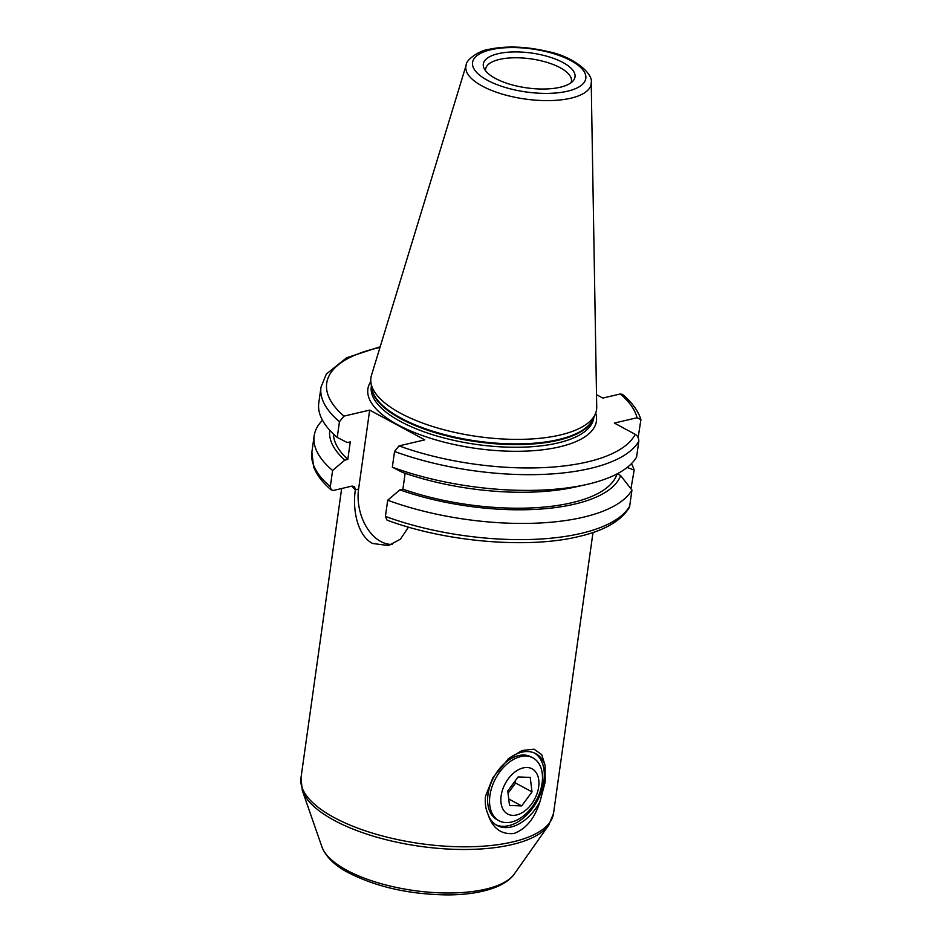 <?xml version="1.0" encoding="UTF-8"?>
<svg xmlns="http://www.w3.org/2000/svg" width="942" height="942" viewBox="0 0 942 942"><rect width="100%" height="100%" fill="white"/><g stroke="black" fill="none" stroke-linecap="round" stroke-linejoin="round"><path stroke-width="1.41" d="M498.106 53.694A46.299 17.58 8 0 0 484.047 68.33A46.299 17.58 8 0 0 514.685 85.545A46.299 17.58 8 0 0 560.231 87.241A46.299 17.58 8 0 0 573.136 80.847A46.299 17.58 8 0 0 553.566 58.38A46.299 17.58 8 0 0 498.106 53.694M570.993 82.802A43.356 16.461 8 0 0 571.441 81.177A43.356 16.461 8 0 0 546.843 62.337A43.356 16.461 8 0 0 499.425 59.428A43.356 16.461 8 0 0 485.577 69.107A43.356 16.461 8 0 0 485.566 70.791M466.184 65.057L371.478 375.328A113.935 43.25 8 0 0 370.936 382.676A113.935 43.25 8 0 0 441.256 429.034A113.935 43.25 8 0 0 560.184 435.004A113.935 43.25 8 0 0 595.226 414.197A113.935 43.25 8 0 0 596.722 406.991L591.211 82.637C593.507 74.112 574.326 56.591 547.396 51.421C525.754 46.37 506.16 45.699 488.615 49.396C480.067 50.185 465.784 59.735 466.184 65.057A63.244 24.009 8 0 0 500.072 93.435A63.244 24.009 8 0 0 570.923 98.18A63.244 24.009 8 0 0 591.211 82.637M385.419 516.416A162.071 61.513 8 0 0 581.096 533.396A162.071 61.513 8 0 0 629.68 506.243L629.185 507.714C620.849 521.103 604.069 530.711 578.835 536.516C527.826 549.045 445.33 541.921 387.032 520.125L385.419 516.416L387.692 500.226A162.071 61.513 8 0 0 583.369 517.205A162.071 61.513 8 0 0 631.952 490.064L620.601 475.58A147.388 55.943 8 0 1 399.903 489.852L402.905 489.157A143.455 54.448 8 0 0 571.971 502.698A143.455 54.448 8 0 0 617.069 473.897M329.771 430.258A147.388 55.943 8 0 0 344.807 460.108L332.597 470.47L330.324 486.661L331.254 489.97L333.527 490.429L352.072 486.072L354.533 486.661L355.346 489.828C352.296 509.905 357.607 535.939 372.643 543.487L388.551 545.548L400.397 539.201L408.522 527.12M322.482 420.25A162.071 61.513 8 0 0 314.145 435.934A162.071 61.513 8 0 0 332.597 470.47M402.905 489.157L405.131 473.296M586.112 484.6A162.071 61.513 8 0 1 392.331 467.185L402.364 472.331A147.388 55.943 8 0 0 575.35 487.002L586.112 484.6A162.071 61.513 8 0 0 588.02 484.164A162.071 61.513 8 0 0 636.592 457.011L638.806 441.292C638.782 437.983 637.593 435.663 635.214 434.333L614.361 423.064L637.063 417.742A156.973 59.581 8 0 0 620.331 393.956L602.809 398.077L596.522 394.674M392.331 467.185L394.545 451.465L399.055 445.884L424.771 439.855L369.676 410.1L343.96 416.128L339.45 421.71L337.248 437.429L347.268 442.575L350.271 441.88L347.81 459.402L344.807 460.108M498.094 820.188A35.702 23.103 -61.6 0 1 487.85 795.601A35.702 23.103 -61.6 0 1 488.003 794.412A35.702 23.103 -61.6 0 1 505.807 762.349A35.702 23.103 -61.6 0 1 531.983 757.439M507.714 759.37A40.8 26.4 -61.6 0 1 535.857 753.682A40.8 26.4 -61.6 0 1 545.088 765.363L541.709 754.636L534.02 749.137L522.056 750.527L508.503 758.71L492.937 777.609L485.589 795.99C484.741 802.454 485.495 808.389 487.85 813.794C492.383 828.148 501.062 834.718 513.908 833.505C526.083 828.96 534.785 818.304 540.002 801.56L545.194 782.013L545.088 765.363M534.632 753.082A40.8 26.4 -61.6 0 1 543.864 781.295A40.8 26.4 -61.6 0 1 495.904 824.792M540.002 801.56A40.8 26.4 -61.6 0 1 497.082 825.486A40.8 26.4 -61.6 0 1 487.85 813.794M333.48 434.038A143.455 54.448 8 0 0 347.81 459.402M380.203 346.738L346.574 357.795L326.332 374.068L320.998 387.162L318.796 402.882A162.071 61.513 8 0 0 337.248 437.429M617.281 473.791L620.601 475.58M387.692 500.226L399.903 489.852M629.68 506.243L631.952 490.064M638.146 437.559L640.925 419.602L637.063 417.742M640.925 419.602C638.146 410.806 632.035 402.411 622.603 394.427L620.331 393.956M630.952 488.768L634.166 470.093L627.172 467.456M634.166 470.093A162.071 61.513 8 0 0 631.434 463.676M351.931 486.107A127.511 48.407 -172 0 0 355.346 489.828L358.584 489.063L369.676 410.1M358.584 489.063A41.059 27.153 -103.2 0 0 392.237 544.37M537.517 792.116A25.681 16.615 118.4 0 0 527.096 767.506A25.681 16.615 118.4 0 0 502.263 790.75A25.681 16.615 118.4 0 0 512.683 815.36A25.681 16.615 118.4 0 0 537.517 792.116M540.52 790.291A35.702 23.103 118.4 0 0 532.972 757.921A35.702 23.103 118.4 0 0 491.5 788.383A35.702 23.103 118.4 0 0 499.036 820.753A35.702 23.103 118.4 0 0 540.52 790.291M530.24 777.409L518.112 776.938L507.762 790.962L509.528 805.457L521.656 805.928L532.018 791.904L530.24 777.409M515.309 780.741L515.592 783.026L532.018 791.904M508.044 793.258L515.592 783.026M508.739 798.946L521.656 805.928M370.807 381.486A115.395 43.803 8 0 0 424.265 436.205A115.395 43.803 8 0 0 559.572 446.861A115.395 43.803 8 0 0 595.674 413.091M371.395 385.879L371.301 386.609A112.334 42.637 8 0 0 435.039 435.44A112.334 42.637 8 0 0 557.911 442.952A112.334 42.637 8 0 0 593.79 417.871L593.896 417.153M371.525 386.75A112.334 42.637 8 0 0 438.784 433.744A112.334 42.637 8 0 0 558.288 440.267A112.334 42.637 8 0 0 593.531 417.954M370.936 382.676L371.701 387.927A112.439 42.684 8 0 0 441.103 433.685A112.439 42.684 8 0 0 558.465 439.573A112.439 42.684 8 0 0 593.048 419.037L595.226 414.197M567.543 91.197A57.191 21.713 8 0 0 570.934 60.665A57.191 21.713 8 0 0 490.806 49.749A57.191 21.713 8 0 0 487.403 80.27A57.191 21.713 8 0 0 567.543 91.197M394.545 451.465A162.071 61.513 8 0 0 590.222 468.445A162.071 61.513 8 0 0 638.806 441.292M399.055 445.884A156.973 59.581 8 0 0 587.455 461.921A156.973 59.581 8 0 0 635.214 434.333M514.344 873.964C513.414 875.401 509.928 880.511 498.636 885.998C485.636 891.744 468.904 894.712 448.451 894.9C410.394 894.594 377.153 887.258 348.717 872.869C334.857 865.616 325.932 856.973 321.952 846.929A98.969 37.562 8 0 0 346.868 870.29A98.969 37.562 8 0 0 443.293 892.945A98.969 37.562 8 0 0 514.344 873.964L548.786 825.098A126.793 48.124 -172 0 1 457.777 849.413A126.793 48.124 -172 0 1 334.233 820.388A126.793 48.124 -172 0 1 302.311 790.456L300.981 777.951A127.511 48.407 8 0 0 334.127 817.55A127.511 48.407 8 0 0 469.999 846.764A127.511 48.407 8 0 0 553.519 813.441L593.001 532.513M379.979 347.457A156.973 59.581 8 0 0 343.96 416.128M320.998 387.162A162.071 61.513 8 0 0 339.45 421.71M331.254 489.97C322.576 482.61 316.7 474.898 313.627 466.843L311.873 452.113A162.071 61.513 8 0 0 330.324 486.661M321.952 846.929L302.311 790.456M300.981 777.951L341.652 488.521M553.519 813.441L548.786 825.098M311.873 452.113L314.145 435.934M531.041 756.873L532.972 757.921M497.105 819.705L499.036 820.753"/></g></svg>
